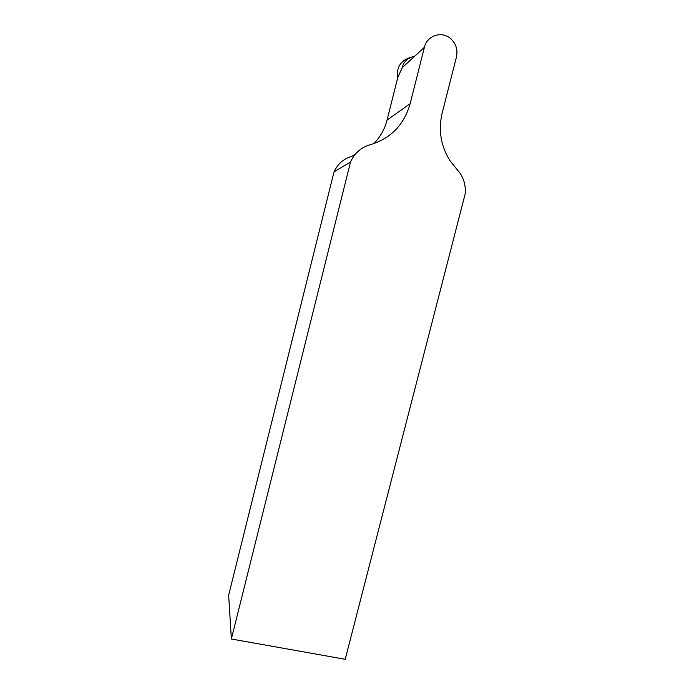 <?xml version="1.0" encoding="UTF-8"?>
<svg xmlns="http://www.w3.org/2000/svg" width="694" height="694" viewBox="0 0 694 694"><rect width="100%" height="100%" fill="white"/><g stroke="black" fill="none" stroke-linecap="round" stroke-linejoin="round"><path stroke-width="1.04" d="M231.362 639.001L345.213 659.3L465.197 193.808C465.865 186.252 464.121 179.33 459.966 173.058L450.423 161.312C440.89 146.555 438.131 130.481 442.156 113.079L456.444 57.038C458.014 49.231 455.75 42.828 449.651 37.84C440.785 30.9 426.871 36.071 424.407 47.287L410.145 103.727C404.055 124.851 390.774 138.514 370.301 144.708C361.132 147.362 354.539 153.131 350.522 162.023L334.161 171.756L333.562 173.708L228.647 595.192L231.362 639.001L350.522 162.023M373.78 143.667C380.277 137.074 384.71 129.205 387.07 120.053L397.809 77.355L402.208 67.734L424.407 47.287M334.161 171.756C337.718 163.879 343.565 158.77 351.711 156.402L355.458 154.051M401.635 69.999C402.928 62.26 407.257 57.689 414.63 56.292M397.601 78.162C396.283 67.439 400.516 60.56 410.328 57.515M387.07 120.053L410.145 103.727"/></g></svg>
